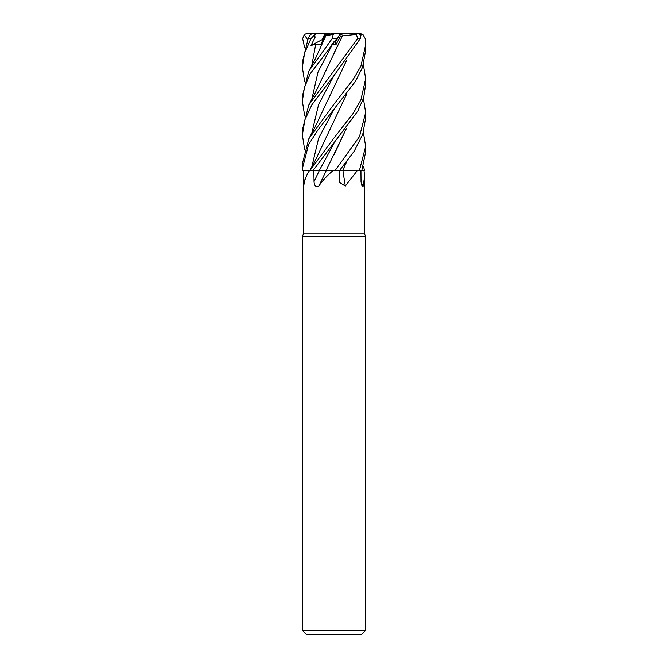 <?xml version="1.0" encoding="UTF-8"?>
<svg xmlns="http://www.w3.org/2000/svg" width="668" height="668" viewBox="0 0 668 668"><rect width="100%" height="100%" fill="white"/><g stroke="black" fill="none" stroke-linecap="round" stroke-linejoin="round"><path stroke-width="1" d="M363.409 98.672L365.646 112.55L359.501 136.556L335.094 170.515L326.118 170.44L333.148 170.515C327.253 175.45 322.485 180.619 318.853 186.013C315.855 187.282 314.244 185.804 314.035 181.579L313.86 170.515L333.148 170.515M346.4 162.366L342.701 170.44L360.127 170.515L342.776 170.515L364.553 170.515L364.002 170.515L364.586 176.035L363.275 186.013L362.073 186.397L361.029 181.579L360.929 170.515M303.414 185.27L303.447 170.515L309.568 170.515C306.203 175.45 304.274 180.619 303.781 186.013L303.414 233.8L364.586 233.8L365.646 236.697L365.646 630.383L302.362 630.383L306.579 634.6L361.421 634.6L365.646 630.383M357.38 170.515L345.331 186.013L339.761 182.631L339.444 170.515M303.414 233.8L302.362 236.697L365.646 236.697M339.878 34.452L341.599 34.452L339.536 35.062L344.362 33.4L355.568 33.4L356.503 34.377L357.53 38.677L308.833 104.951L302.362 129.918L302.362 135.003M338.843 36.014L335.428 42.201L334.334 41.291L335.428 42.209L338.843 36.014M361.104 182.882A534.567 513.801 -21.7 0 0 363.275 186.013M363.409 166.282L364.586 170.515L361.814 170.49L364.002 170.515M309.568 170.515L313.092 170.515L357.764 111.189L363.676 97.812L365.646 84.176L365.646 78.682L360.895 99.95L353.297 113.218L334 137.975L309.96 170.515M326.285 170.515A534.567 167.451 -74.3 0 1 318.853 186.013M313.092 170.515L313.86 170.515M335.094 170.515L342.776 170.515M342.943 170.515A534.567 277.754 -72.5 0 0 345.331 186.013M303.447 170.515L309.952 170.474L302.395 170.515L302.362 168.77L308.574 144.589L318.068 129.742L355.443 81.379L362.532 67.351L365.646 50.292L365.646 44.823L360.937 66.048L353.238 79.434L334 104.158L308.833 138.785L302.362 163.735L302.362 168.445M346.408 128.506L326.084 170.515M320.097 170.457L320.974 170.449M330.835 34.01L325.141 33.4L322.026 39.721L322.586 40.598L322.026 39.713L324.556 34.452L329.324 34.452M304.591 81.412L302.353 67.393L304.566 53.164L310.962 38.677L314.737 34.686L315.046 37.4L310.996 45.541L315.747 44.088L320.782 44.831L324.64 36.122L328.531 34.452M335.136 40.356L335.854 44.831L340.638 36.122L356.512 34.377M310.996 45.541L323.279 39.061M334 34.093L333.223 34.377L332.138 38.677L308.833 71.142L302.362 96.075L302.362 101.202L304.399 87.608L310.177 73.831L339.778 34.686L339.92 33.4L335.586 33.4L334 34.093M326.969 35.12L332.823 33.4L335.586 33.4M325.124 33.433L325.708 34.452M363.409 132.489L365.638 146.434L359.409 170.515M361.805 170.515L365.638 151.945L365.638 146.434M339.528 170.515L354.149 151.285L362.749 134.377L365.646 118.061L365.646 112.55M304.6 149.181L302.362 134.994L304.9 119.839L311.906 104.751L334.159 75.325L360.277 38.677L360.469 34.686L357.781 33.4L355.568 33.4M363.409 64.854L365.646 78.682M360.712 35.17L362.849 34.377L365.212 38.677L365.646 44.823M325.007 170.44L319.304 170.515M314.737 34.686L317.601 33.4L314.411 33.4L310.52 34.377L308.14 38.677L302.362 62.233L302.362 66.984M304.591 47.537L302.679 38.677L304.199 34.686L307.631 39.713M342.459 35.788L315.471 92.393L308.833 104.959M342.492 35.813L333.332 54.551M334.15 41.508L331.236 45.541L332.622 44.088L335.854 44.831M304.591 115.288L302.362 101.202M346.4 94.672L315.471 160.103L309.927 170.515M346.274 94.839L334.042 120.883M340.154 170.44L339.603 170.44M342.751 170.44L346.266 162.524M346.283 128.673L334.184 154.475M346.274 60.988L334.242 86.59M346.4 60.821L315.254 126.695L308.833 138.785M325.909 35.813L324.64 36.122M325.976 35.788L333.223 34.377M325.85 35.838L315.246 58.976L308.833 71.15M340.638 36.122L339.428 35.22M342.876 34.01L341.223 33.4L344.262 33.442M320.431 33.4L322.168 33.4M348.095 33.4L359.309 33.4L362.841 34.377M317.601 33.4L325.141 33.4M341.223 33.4L337.14 33.4M304.199 34.686L306.779 33.467L319.763 33.4M307.631 33.4L306.779 33.467M305.176 179.3A534.291 486.304 -51.7 0 1 303.439 181.579M319.329 170.515A534.291 167.359 -74.3 0 1 314.035 181.579M332.138 38.677L336.597 38.677M357.53 38.677L360.277 38.677M332.622 44.088L318.068 71.852L311.731 99.615M334.159 109.176L318.636 138.192L311.731 167.209M334.175 143.019L319.337 170.457M334.159 75.334L318.636 104.383L311.731 133.425M315.747 44.088L311.731 65.806M308.14 38.677L310.962 38.677M364.586 176.035L364.586 233.8M302.362 236.697L302.362 630.383"/></g></svg>
